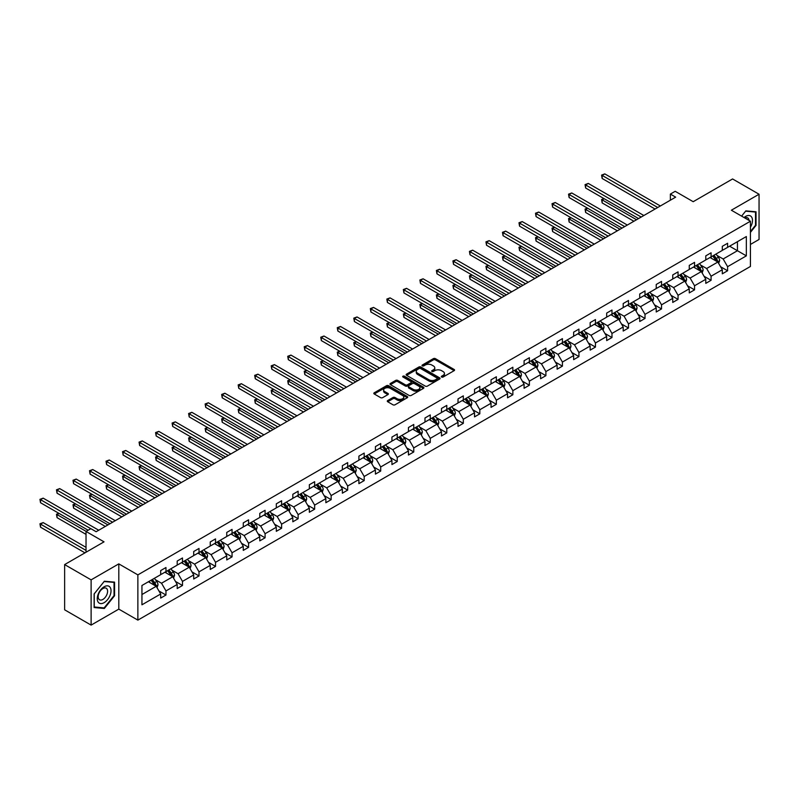 <?xml version="1.0" encoding="UTF-8"?>
<svg xmlns="http://www.w3.org/2000/svg" width="799" height="799" viewBox="0 0 799 799"><rect width="100%" height="100%" fill="white"/><g stroke="black" fill="none" stroke-linecap="round" stroke-linejoin="round"><path stroke-width="1.2" d="M441.627 377.038A1.029 0.589 0 0 0 443.085 377.038L454.132 370.666A1.468 0.849 0 0 0 454.561 370.067A1.468 0.849 0 0 0 454.132 369.468L435.425 358.661A1.468 0.849 0 0 0 433.338 358.661L422.301 365.043A1.029 0.589 0 0 0 423.75 365.882L425.178 365.053A4.704 2.717 0 0 1 431.84 365.053L433.398 365.952A4.704 2.717 0 0 1 434.776 367.88A4.704 2.717 0 0 1 433.398 369.797L431.969 370.616A1.029 0.589 0 0 0 433.418 371.465L434.846 370.636A4.704 2.717 0 0 1 441.497 370.636L443.055 371.535A4.704 2.717 0 0 1 444.434 373.453A4.704 2.717 0 0 1 443.055 375.38L441.627 376.199A1.029 0.589 0 0 0 441.627 377.038L441.627 376.199M750.421 244.454L759.05 239.47L759.05 194.237L732.583 178.956L693.192 201.698L675.185 191.301L670.371 194.087L670.371 200.199M91.116 625.108L118.801 609.118L118.801 563.874L91.116 579.864L91.116 625.108L64.639 609.817L64.639 564.583L104.03 541.842L86.032 531.445L86.032 552.229M91.116 579.864L64.639 564.583M387.715 400.549A1.468 0.849 0 0 0 387.285 401.148A1.468 0.849 0 0 0 387.715 401.747L392.958 404.783A1.468 0.849 0 0 0 395.046 404.783L407.31 397.702A1.468 0.849 0 0 0 407.74 397.103A1.468 0.849 0 0 0 407.31 396.504L388.594 385.697A1.468 0.849 0 0 0 386.516 385.697L374.252 392.778A1.468 0.849 0 0 0 373.822 393.378A1.468 0.849 0 0 0 374.252 393.977L380.594 397.642A1.468 0.849 0 0 0 382.671 397.642L387.924 394.606A1.468 0.849 0 0 0 388.354 394.007A1.468 0.849 0 0 0 387.924 393.408L384.778 391.59A3.935 2.267 0 0 1 383.63 389.992A3.935 2.267 0 0 1 386.057 387.895A3.935 2.267 0 0 1 390.341 388.384L402.656 395.495A3.935 2.267 0 0 1 403.805 397.103A3.935 2.267 0 0 1 401.378 399.2A3.935 2.267 0 0 1 397.093 398.701L395.046 397.522A1.468 0.849 0 0 0 392.958 397.522L387.715 400.549L387.715 401.747L392.958 398.741L392.958 397.522M86.032 531.445L90.846 528.668L96.14 531.725L675.664 197.143L670.371 194.087M118.801 563.874L137.867 574.88L750.421 221.223L750.421 266.466L137.867 620.124L137.867 574.88M759.05 194.237L731.365 210.217L750.421 221.223M425.288 386.117A1.468 0.849 0 0 0 427.365 386.117L439.63 379.036A1.468 0.849 0 0 0 440.059 378.436A1.468 0.849 0 0 0 439.63 377.837L420.923 367.031A1.468 0.849 0 0 0 418.846 367.031L406.581 374.112A1.468 0.849 0 0 0 406.152 374.721A1.468 0.849 0 0 0 406.581 375.32L425.288 386.117M403.405 377.268A1.029 0.589 0 0 1 404.444 377.408L423.45 388.384L411.205 395.445A1.468 0.849 0 0 1 409.128 395.445L390.421 384.649L395.665 381.642L395.665 380.414L390.421 383.45A1.468 0.849 0 0 0 389.982 384.049A1.468 0.849 0 0 0 390.421 384.649L390.421 383.45M395.665 381.642A1.468 0.849 0 0 1 397.742 381.642L397.742 380.414A1.468 0.849 0 0 0 395.665 380.414M397.742 380.414L405.333 384.798A1.468 0.849 0 0 0 407.41 384.798L410.896 382.791A1.468 0.849 0 0 0 411.325 382.192A1.468 0.849 0 0 0 410.896 381.582L402.996 377.028A1.029 0.589 0 0 1 404.444 376.189L423.47 387.165A1.468 0.849 0 0 1 423.899 387.765A1.468 0.849 0 0 1 423.47 388.364L423.47 387.165M141.942 585.487L160.679 574.671L160.679 570.576L165.972 567.52L165.972 571.615L177.198 565.133L177.198 561.038L182.492 557.982L182.492 562.077L193.718 555.595L193.718 551.5L199.011 548.444L199.011 552.538L210.237 546.057L210.237 541.962L215.53 538.906L215.53 543L226.756 536.519L226.756 532.424L232.05 529.367L232.05 533.462L243.276 526.98L243.276 522.886L248.569 519.829L248.569 523.924L259.795 517.442L259.795 513.348L265.088 510.291L265.088 514.386L276.314 507.914L276.314 503.819L281.608 500.753L281.608 504.858L292.834 498.376L292.834 494.281L298.127 491.225L298.127 495.32L309.343 488.838L309.343 484.743L314.646 481.687L314.646 485.782L325.862 479.3L325.862 475.205L331.156 472.149L331.156 476.244L342.381 469.762L342.381 465.667L347.675 462.611L347.675 466.706L358.901 460.224L358.901 456.129L364.194 453.073L364.194 457.168L375.42 450.686L375.42 446.591L380.714 443.535L380.714 447.63L391.939 441.158L391.939 437.053L397.233 433.997L397.233 438.092L408.459 431.62L408.459 427.525L413.752 424.459L413.752 428.564L424.978 422.082L424.978 417.987L430.271 414.931L430.271 419.026L441.497 412.544L441.497 408.449L446.791 405.393L446.791 409.488L458.017 403.006L458.017 398.911L463.31 395.855L463.31 399.949L474.536 393.468L474.536 389.373L479.829 386.317L479.829 390.411L491.045 383.929L491.045 379.835L496.349 376.778L496.349 380.873L507.565 374.391L507.565 370.297L512.858 367.24L512.858 371.335L524.084 364.863L524.084 360.758L529.377 357.702L529.377 361.797L540.603 355.325L540.603 351.23L545.897 348.164L545.897 352.269L557.123 345.787L557.123 341.692L562.416 338.636L562.416 342.731L573.642 336.249L573.642 332.154L578.935 329.098L578.935 333.193L590.161 326.711L590.161 322.616L595.455 319.56L595.455 323.655L606.681 317.173L606.681 313.078L611.974 310.022L611.974 314.117L623.2 307.635L623.2 303.54L628.493 300.484L628.493 304.579L639.719 298.097L639.719 294.002L645.013 290.946L645.013 295.041L656.239 288.569L656.239 284.464L661.532 281.408L661.532 285.503L672.748 279.031L672.748 274.936L678.051 271.88L678.051 275.975L689.267 269.493L689.267 265.398L694.561 262.342L694.561 266.437L705.787 259.955L705.787 255.86L711.08 252.804L711.08 256.898L722.306 250.417L722.306 246.322L727.599 243.266L727.599 247.36L746.346 236.544L746.346 255.86L727.599 266.676L727.599 270.771L722.306 273.827L722.306 269.732L711.08 276.214L711.08 280.309L705.787 283.365L705.787 279.27L694.561 285.752L694.561 289.847L689.267 292.903L689.267 288.809L678.051 295.29L678.051 299.385L672.748 302.441L672.748 298.347L661.532 304.828L661.532 308.923L656.239 311.98L656.239 307.885L645.013 314.367L645.013 318.461L639.719 321.518L639.719 317.423L628.493 323.895L628.493 327.999L623.2 331.056L623.2 326.961L611.974 333.433L611.974 337.528L606.681 340.594L606.681 336.489L595.455 342.971L595.455 347.066L590.161 350.122L590.161 346.027L578.935 352.509L578.935 356.604L573.642 359.66L573.642 355.565L562.416 362.047L562.416 366.142L557.123 369.198L557.123 365.103L545.897 371.585L545.897 375.68L540.603 378.736L540.603 374.641L529.377 381.123L529.377 385.218L524.084 388.274L524.084 384.179L512.858 390.661L512.858 394.756L507.565 397.812L507.565 393.717L496.349 400.189L496.349 404.294L491.045 407.35L491.045 403.255L479.829 409.727L479.829 413.822L474.536 416.888L474.536 412.783L463.31 419.265L463.31 423.36L458.017 426.416L458.017 422.321L446.791 428.803L446.791 432.898L441.497 435.954L441.497 431.859L430.271 438.341L430.271 442.436L424.978 445.492L424.978 441.398L413.752 447.879L413.752 451.974L408.459 455.031L408.459 450.936L397.233 457.418L397.233 461.512L391.939 464.569L391.939 460.474L380.714 466.956L380.714 471.05L375.42 474.107L375.42 470.012L364.194 476.484L364.194 480.589L358.901 483.645L358.901 479.55L347.675 486.022L347.675 490.117L342.381 493.183L342.381 489.078L331.156 495.56L331.156 499.655L325.862 502.711L325.862 498.616L314.646 505.098L314.646 509.193L309.343 512.249L309.343 508.154L298.127 514.636L298.127 518.731L292.834 521.787L292.834 517.692L281.608 524.174L281.608 528.269L276.314 531.325L276.314 527.23L265.088 533.712L265.088 537.807L259.795 540.863L259.795 536.768L248.569 543.25L248.569 547.345L243.276 550.401L243.276 546.306L232.05 552.778L232.05 556.883L226.756 559.939L226.756 555.844L215.53 562.316L215.53 566.411L210.237 569.467L210.237 565.372L199.011 571.854L199.011 575.949L193.718 579.005L193.718 574.91L182.492 581.392L182.492 585.487L177.198 588.543L177.198 584.449L165.972 590.93L165.972 595.025L160.679 598.081L160.679 593.987L141.942 604.803L141.942 585.487M164.914 572.224L172.754 576.748L161.528 583.23L155.405 579.684M161.528 583.23L165.972 590.93M172.754 576.748L177.198 584.449M160.679 573.692L161.528 574.181L165.972 571.615M181.433 562.686L189.273 567.21L178.047 573.692L171.915 570.156M178.047 573.692L182.492 581.392M189.273 567.21L193.718 574.91M177.198 564.154L178.047 564.643L182.492 562.077M197.952 553.148L205.792 557.672L194.566 564.154L188.434 560.618M194.566 564.154L199.011 571.854M205.792 557.672L210.237 565.372M193.718 554.616L194.566 555.105L199.011 552.538M214.472 543.61L222.312 548.134L211.086 554.616L204.953 551.08M211.086 554.616L215.53 562.316M222.312 548.134L226.756 555.844M210.237 545.078L211.086 545.567L215.53 543M230.991 534.072L238.831 538.596L227.605 545.078L221.473 541.542M227.605 545.078L232.05 552.778M238.831 538.596L243.276 546.306M226.756 535.54L227.605 536.029L232.05 533.462M247.51 524.544L255.34 529.068L244.124 535.54L237.992 532.004M244.124 535.54L248.569 543.25M255.34 529.068L259.795 536.768M243.276 526.002L244.124 526.491L248.569 523.924M264.03 515.005L271.86 519.53L260.644 526.002L254.511 522.466M260.644 526.002L265.088 533.712M271.86 519.53L276.314 527.23M259.795 516.474L260.644 516.963L265.088 514.386M280.549 505.467L288.379 509.992L277.163 516.474L271.031 512.928M277.163 516.474L281.608 524.174M288.379 509.992L292.834 517.692M276.314 506.936L277.163 507.425L281.608 504.858M297.068 495.929L304.898 500.454L293.672 506.936L287.55 503.39M293.672 506.936L298.127 514.636M304.898 500.454L309.343 508.154M292.834 497.397L293.672 497.887L298.127 495.32M313.588 486.391L321.418 490.916L310.192 497.397L304.069 493.862M310.192 497.397L314.646 505.098M321.418 490.916L325.862 498.616M309.343 487.859L310.192 488.349L314.646 485.782M330.097 476.853L337.937 481.378L326.711 487.859L320.589 484.324M326.711 487.859L331.156 495.56M337.937 481.378L342.381 489.078M325.862 478.321L326.711 478.811L331.156 476.244M346.616 467.315L354.456 471.839L343.23 478.321L337.098 474.786M343.23 478.321L347.675 486.022M354.456 471.839L358.901 479.55M342.381 468.783L343.23 469.273L347.675 466.706M363.136 457.777L370.976 462.301L359.75 468.783L353.617 465.248M359.75 468.783L364.194 476.484M370.976 462.301L375.42 470.012M358.901 459.245L359.75 459.735L364.194 457.168M379.655 448.249L387.495 452.773L376.269 459.245L370.137 455.71M376.269 459.245L380.714 466.956M387.495 452.773L391.939 460.474M375.42 449.707L376.269 450.197L380.714 447.63M396.174 438.711L404.014 443.235L392.788 449.707L386.656 446.172M392.788 449.707L397.233 457.418M404.014 443.235L408.459 450.936M391.939 440.179L392.788 440.668L397.233 438.092M412.693 429.173L420.534 433.697L409.308 440.179L403.175 436.634M409.308 440.179L413.752 447.879M420.534 433.697L424.978 441.398M408.459 430.641L409.308 431.13L413.752 428.564M429.213 419.635L437.043 424.159L425.827 430.641L419.695 427.095M425.827 430.641L430.271 438.341M437.043 424.159L441.497 431.859M424.978 421.103L425.827 421.592L430.271 419.026M445.732 410.097L453.562 414.621L442.346 421.103L436.214 417.567M442.346 421.103L446.791 428.803M453.562 414.621L458.017 422.321M441.497 411.565L442.346 412.054L446.791 409.488M462.251 400.559L470.082 405.083L458.856 411.565L452.733 408.029M458.856 411.565L463.31 419.265M470.082 405.083L474.536 412.783M458.017 402.027L458.856 402.516L463.31 399.949M478.771 391.021L486.601 395.545L475.375 402.027L469.253 398.491M475.375 402.027L479.829 409.727M486.601 395.545L491.045 403.255M474.536 392.489L475.375 392.978L479.829 390.411M495.29 381.483L503.12 386.007L491.894 392.489L485.772 388.953M491.894 392.489L496.349 400.189M503.12 386.007L507.565 393.717M491.045 382.951L491.894 383.44L496.349 380.873M511.799 371.954L519.64 376.479L508.414 382.951L502.291 379.415M508.414 382.951L512.858 390.661M519.64 376.479L524.084 384.179M507.565 373.413L508.414 373.902L512.858 371.335M528.319 362.416L536.159 366.941L524.933 373.413L518.801 369.877M524.933 373.413L529.377 381.123M536.159 366.941L540.603 374.641M524.084 363.885L524.933 364.374L529.377 361.797M544.838 352.878L552.678 357.403L541.452 363.885L535.32 360.339M541.452 363.885L545.897 371.585M552.678 357.403L557.123 365.103M540.603 354.347L541.452 354.836L545.897 352.269M561.357 343.34L569.198 347.865L557.972 354.347L551.839 350.801M557.972 354.347L562.416 362.047M569.198 347.865L573.642 355.565M557.123 344.808L557.972 345.298L562.416 342.731M577.877 333.802L585.717 338.327L574.491 344.808L568.359 341.273M574.491 344.808L578.935 352.509M585.717 338.327L590.161 346.027M573.642 335.27L574.491 335.76L578.935 333.193M594.396 324.264L602.236 328.788L591.01 335.27L584.878 331.735M591.01 335.27L595.455 342.971M602.236 328.788L606.681 336.489M590.161 325.732L591.01 326.222L595.455 323.655M610.915 314.726L618.746 319.25L607.53 325.732L601.397 322.197M607.53 325.732L611.974 333.433M618.746 319.25L623.2 326.961M606.681 316.194L607.53 316.684L611.974 314.117M627.435 305.188L635.265 309.712L624.049 316.194L617.917 312.659M624.049 316.194L628.493 323.895M635.265 309.712L639.719 317.423M623.2 306.656L624.049 307.146L628.493 304.579M643.954 295.66L651.784 300.184L640.558 306.656L634.436 303.121M640.558 306.656L645.013 314.367M651.784 300.184L656.239 307.885M639.719 297.118L640.558 297.608L645.013 295.041M660.473 286.122L668.304 290.646L657.078 297.118L650.955 293.583M657.078 297.118L661.532 304.828M668.304 290.646L672.748 298.347M656.239 287.59L657.078 288.079L661.532 285.503M676.983 276.584L684.823 281.108L673.597 287.59L667.475 284.044M673.597 287.59L678.051 295.29M684.823 281.108L689.267 288.809M672.748 278.052L673.597 278.541L678.051 275.975M693.502 267.046L701.342 271.57L690.116 278.052L683.984 274.506M690.116 278.052L694.561 285.752M701.342 271.57L705.787 279.27M689.267 268.514L690.116 269.003L694.561 266.437M710.021 257.508L717.862 262.032L706.636 268.514L700.503 264.978M706.636 268.514L711.08 276.214M717.862 262.032L722.306 269.732M705.787 258.976L706.636 259.465L711.08 256.898M729.617 246.202L737.447 250.726L723.155 258.976L717.023 255.44M723.155 258.976L727.599 266.676M746.346 255.86L737.447 250.726L737.447 241.678L746.346 236.544M118.801 609.118L137.867 620.124M722.306 249.438L723.155 249.927L727.599 247.36M141.942 594.536L156.234 586.286L148.404 581.762M156.234 586.286L160.679 593.987M720.558 266.706L727.599 270.771M704.039 276.244L711.08 280.309M687.52 285.782L694.561 289.847M671 295.32L678.051 299.385M654.491 304.858L661.532 308.923M637.972 314.397L645.013 318.461M621.452 323.935L628.493 327.999M604.933 333.463L611.974 337.528M588.414 343.001L595.455 347.066M571.894 352.539L578.935 356.604M555.375 362.077L562.416 366.142M538.856 371.615L545.897 375.68M522.336 381.153L529.377 385.218M505.817 390.691L512.858 394.756M489.308 400.229L496.349 404.294M472.788 409.757L479.829 413.822M456.269 419.295L463.31 423.36M439.75 428.833L446.791 432.898M423.23 438.371L430.271 442.436M406.711 447.909L413.752 451.974M390.192 457.447L397.233 461.512M373.672 466.986L380.714 471.05M357.153 476.524L364.194 480.589M340.634 486.052L347.675 490.117M324.114 495.59L331.156 499.655M307.605 505.128L314.646 509.193M291.086 514.666L298.127 518.731M274.566 524.204L281.608 528.269M258.047 533.742L265.088 537.807M241.528 543.28L248.569 547.345M225.008 552.818L232.05 556.883M208.489 562.346L215.53 566.411M191.97 571.884L199.011 575.949M175.45 581.422L182.492 585.487M158.931 590.96L165.972 595.025M750.421 232.389L756.034 225.408L756.034 211.785L745.817 210.876L741.592 216.13M114.567 595.754L114.567 582.131L104.349 581.223L94.132 593.927L94.132 607.55L104.349 608.468L114.567 595.754L114.037 595.445M442.037 377.188L443.055 376.599A4.704 2.717 0 0 0 444.434 374.681L444.434 373.453M434.776 367.88L434.776 369.098A4.704 2.717 0 0 1 433.398 371.016L432.379 371.605M454.132 369.468L454.132 370.666L435.425 359.89A1.468 0.849 0 0 0 433.338 359.89L422.711 366.022M439.61 379.046L420.923 368.259A1.468 0.849 0 0 0 418.846 368.259L406.601 375.33L406.581 374.112M437.033 378.856A1.029 0.589 0 0 0 437.033 378.017L420.614 368.539A1.029 0.589 0 0 0 419.155 368.539L417.647 369.408A4.704 2.717 0 0 0 416.269 371.325A4.704 2.717 0 0 0 417.647 373.243L428.873 379.725A4.704 2.717 0 0 0 435.525 379.725L437.033 378.856L437.033 380.084A1.029 0.589 0 0 0 437.333 379.655L437.333 378.436M416.269 371.325L416.269 372.554A4.704 2.717 0 0 0 417.647 374.471L417.647 373.243M437.033 380.084L435.525 380.953A4.704 2.717 0 0 1 428.873 380.953L417.647 374.471M397.742 381.642L405.333 386.017A1.468 0.849 0 0 0 407.41 386.017L410.896 384.009A1.468 0.849 0 0 0 411.325 383.41L411.325 382.192M413.203 389.343A3.935 2.267 0 0 0 417.487 389.832A3.935 2.267 0 0 0 419.914 387.735A3.935 2.267 0 0 0 418.766 386.137L414.421 383.63A1.468 0.849 0 0 0 412.344 383.63L408.868 385.637A1.468 0.849 0 0 0 408.439 386.237A1.468 0.849 0 0 0 408.868 386.836L413.203 389.343L413.203 390.561A3.935 2.267 0 0 0 417.487 391.061A3.935 2.267 0 0 0 419.914 388.963L419.914 387.735M408.439 386.237L408.439 387.465A1.468 0.849 0 0 0 408.868 388.064L408.868 386.836M413.203 390.561L408.868 388.064M403.805 397.103L403.805 398.321A3.935 2.267 0 0 1 401.378 400.419A3.935 2.267 0 0 1 397.093 399.929L395.046 398.741A1.468 0.849 0 0 0 392.958 398.741M383.63 389.992L383.63 391.21A3.935 2.267 0 0 0 384.778 392.818L384.778 391.59M387.924 393.408L387.924 394.606L384.778 392.818M407.31 396.504L407.31 397.702L388.594 386.916A1.468 0.849 0 0 0 386.516 386.916L374.272 393.987M755.504 225.108L756.034 225.408M103.271 607.839L104.349 608.468M718.661 263.43L719.639 260.614A3.965 2.287 -120 0 0 718.371 257.238L715.994 254.062M711.729 258.496L710.701 257.118M604.174 198.721L602.156 199.88L602.156 202.936L633.887 221.253M717.272 261.692L717.492 260.784A3.965 2.287 -120 0 0 716.363 258.397L713.986 255.221M712.988 255.8L715.604 259.285A2.017 1.169 60 0 1 715.974 259.905L717.492 260.784M712.708 255.96L715.085 259.126A3.965 2.287 60 0 1 716.074 261.003M602.156 202.936L601.577 199.54L636.533 219.725M601.577 199.54L603.934 198.581M657.717 207.5L602.156 175.42L604.803 173.892L660.364 205.972M655.07 209.028L602.156 178.477L602.156 175.42L601.577 175.091L604.803 173.892M602.156 178.477L601.577 175.091M702.151 272.958L703.12 270.152A3.965 2.287 -120 0 0 701.852 266.776L699.475 263.6M695.21 268.035L694.181 266.656M587.655 208.249L585.637 209.418L585.637 212.474L617.377 230.791M700.753 271.231L700.983 270.322A3.965 2.287 -120 0 0 699.844 267.935L697.467 264.759M696.468 265.338L699.085 268.824A2.017 1.169 60 0 1 699.455 269.443L700.983 270.322M696.199 265.498L698.576 268.664A3.965 2.287 60 0 1 699.564 270.541M585.637 212.474L585.058 209.078L620.024 229.263M585.058 209.078L587.415 208.12M685.632 282.496L686.601 279.69A3.965 2.287 -120 0 0 685.332 276.304L682.955 273.138M678.691 277.573L677.662 276.194M571.135 217.787L569.118 218.956L569.118 222.012L600.858 240.329M684.234 280.769L684.463 279.86A3.965 2.287 -120 0 0 683.325 277.473L680.948 274.297M679.949 274.866L682.566 278.362A2.017 1.169 60 0 1 682.935 278.981L684.463 279.86M679.679 275.026L682.056 278.202A3.965 2.287 60 0 1 683.045 280.079M569.118 222.012L568.538 218.616L603.505 238.801M568.538 218.616L570.895 217.658M641.197 217.038L585.637 184.959L588.284 183.43L643.844 215.51M638.551 218.566L585.637 188.015L585.637 184.959L585.058 184.629L588.284 183.43M585.637 188.015L585.058 184.629M624.678 226.576L569.118 194.497L571.764 192.968L627.325 225.048M622.031 228.105L569.118 197.553L569.118 194.497L568.538 194.167L571.764 192.968M569.118 197.553L568.538 194.167M750.421 227.266A9.738 5.623 120 0 0 751.559 224.909A9.738 5.623 120 0 0 751.13 216.449A9.738 5.623 120 0 0 744.039 217.538M749.043 220.424A6.662 3.845 120 0 0 747.684 217.877A6.662 3.845 120 0 0 744.798 217.977M741.612 216.139L745.607 211.176L755.504 212.055L755.504 225.258L750.421 231.58M754.845 211.675L755.504 212.055M110.102 595.255A9.738 5.623 120 0 0 107.575 585.847A9.738 5.623 120 0 0 98.177 594.186A9.738 5.623 120 0 0 100.694 603.585A9.738 5.623 120 0 0 110.102 595.255M106.966 594.356A6.662 3.845 120 0 0 106.217 588.224A6.662 3.845 120 0 0 98.806 593.627A6.662 3.845 120 0 0 99.555 599.769A6.662 3.845 120 0 0 106.966 594.356M94.242 607.04L94.242 593.837L104.14 581.522L114.037 582.401L114.037 595.605L104.14 607.919L94.132 606.97M113.378 582.022L114.037 582.401M669.113 292.034L670.081 289.228A3.965 2.287 -120 0 0 668.813 285.842L666.436 282.676M662.171 287.101L661.143 285.732M554.616 227.325L552.598 228.484L552.598 231.55L584.339 249.867M667.714 290.307L667.944 289.398A3.965 2.287 -120 0 0 666.805 287.011L664.428 283.835M663.43 284.404L666.046 287.9A2.017 1.169 60 0 1 666.416 288.519L667.944 289.398M663.16 284.564L665.537 287.74A3.965 2.287 60 0 1 666.526 289.618M552.598 231.55L552.019 228.154L586.985 248.339M552.019 228.154L554.386 227.196M608.159 236.114L552.598 204.035L555.245 202.507L610.806 234.586M605.512 237.643L552.598 207.091L552.598 204.035L552.019 203.695L555.245 202.507M552.598 207.091L552.019 203.695M652.593 301.573L653.562 298.766A3.965 2.287 -120 0 0 652.294 295.38L649.917 292.204M645.662 296.639L644.623 295.26M538.097 236.864L536.079 238.022L536.079 241.078L567.819 259.405M651.205 299.845L651.425 298.926A3.965 2.287 -120 0 0 650.286 296.539L647.909 293.373M646.91 293.942L649.527 297.438A2.017 1.169 60 0 1 649.897 298.047L651.425 298.926M646.641 294.102L649.018 297.278A3.965 2.287 60 0 1 650.006 299.156M536.079 241.078L535.5 237.693L570.466 257.877M535.5 237.693L537.867 236.734M591.64 245.653L536.079 213.573L538.736 212.045L594.286 244.124M588.993 247.181L536.079 216.629L536.079 213.573L535.5 213.233L538.736 212.045M536.079 216.629L535.5 213.233M636.074 311.111L637.043 308.294A3.965 2.287 -120 0 0 635.784 304.918L633.407 301.742M629.143 306.177L628.104 304.799M521.577 246.402L519.57 247.56L519.57 250.616L551.3 268.943M634.686 309.383L634.905 308.464A3.965 2.287 -120 0 0 633.767 306.077L631.39 302.911M630.401 303.48L633.018 306.976A2.017 1.169 60 0 1 633.377 307.585L634.905 308.464M630.121 303.64L632.498 306.816A3.965 2.287 60 0 1 633.487 308.684M519.57 250.616L518.98 247.231L553.947 267.415M518.98 247.231L521.347 246.262M575.12 255.181L519.57 223.111L522.216 221.583L577.767 253.653M572.474 256.709L519.57 226.167L519.57 223.111L518.98 222.771L522.216 221.583M519.57 226.167L518.98 222.771M619.555 320.649L620.523 317.832A3.965 2.287 -120 0 0 619.265 314.456L616.888 311.28M612.623 315.715L611.595 314.337M505.058 255.94L503.05 257.098L503.05 260.154L534.781 278.481M618.166 318.911L618.386 318.002A3.965 2.287 -120 0 0 617.247 315.615L614.87 312.439M613.882 313.018L616.498 316.514A2.017 1.169 60 0 1 616.858 317.123L618.386 318.002M613.602 313.178L615.979 316.354A3.965 2.287 60 0 1 616.968 318.222M503.05 260.154L502.461 256.759L537.427 276.953M502.461 256.759L504.828 255.8M558.601 264.719L503.05 232.649L505.697 231.121L561.258 263.191M555.954 266.247L503.05 235.705L503.05 232.649L502.461 232.309L505.697 231.121M503.05 235.705L502.461 232.309M603.035 330.187L604.014 327.37A3.965 2.287 -120 0 0 602.746 323.994L600.369 320.818M596.104 325.253L595.075 323.875M488.539 265.478L486.531 266.636L486.531 269.692L518.261 288.01M601.647 328.449L601.867 327.54A3.965 2.287 -120 0 0 600.728 325.153L598.351 321.977M597.362 322.556L599.979 326.052A2.017 1.169 60 0 1 600.349 326.661L601.867 327.54M597.083 322.716L599.46 325.892A3.965 2.287 60 0 1 600.449 327.76M486.531 269.692L485.942 266.297L520.908 286.481M485.942 266.297L488.309 265.338M542.092 274.257L486.531 242.187L489.178 240.659L544.738 272.729M539.445 275.785L486.531 245.243L486.531 242.187L485.942 241.847L489.178 240.659M486.531 245.243L485.942 241.847M586.516 339.725L587.495 336.908A3.965 2.287 -120 0 0 586.226 333.533L583.849 330.357M579.585 334.791L578.556 333.413M472.019 275.016L470.012 276.174L470.012 279.231L501.742 297.548M585.128 337.987L585.347 337.078A3.965 2.287 -120 0 0 584.209 334.691L581.832 331.515M580.843 332.094L583.46 335.58A2.017 1.169 60 0 1 583.829 336.199L585.347 337.078M580.563 332.254L582.94 335.42A3.965 2.287 60 0 1 583.929 337.298M470.012 279.231L469.432 275.835L504.389 296.02M469.432 275.835L471.79 274.876M525.572 283.795L470.012 251.715L472.658 250.187L528.219 282.267M522.926 285.323L470.012 254.771L470.012 251.715L469.432 251.385L472.658 250.187M470.012 254.771L469.432 251.385M569.997 349.253L570.975 346.446A3.965 2.287 -120 0 0 569.707 343.071L567.33 339.895M563.065 344.329L562.037 342.951M455.5 284.544L453.492 285.712L453.492 288.769L485.223 307.086M568.608 347.525L568.828 346.616A3.965 2.287 -120 0 0 567.699 344.229L565.322 341.053M564.324 341.632L566.94 345.118A2.017 1.169 60 0 1 567.31 345.737L568.828 346.616M564.044 341.792L566.421 344.958A3.965 2.287 60 0 1 567.41 346.836M453.492 288.769L452.913 285.373L487.869 305.558M452.913 285.373L455.27 284.414M509.053 293.333L453.492 261.253L456.139 259.725L511.7 291.805M506.406 294.861L453.492 264.309L453.492 261.253L452.913 260.923L456.139 259.725M453.492 264.309L452.913 260.923M553.477 358.791L554.456 355.984A3.965 2.287 -120 0 0 553.188 352.599L550.811 349.433M546.546 353.867L545.517 352.489M438.981 294.082L436.973 295.25L436.973 298.307L468.703 316.624M552.089 357.063L552.309 356.154A3.965 2.287 -120 0 0 551.18 353.767L548.803 350.591M547.804 351.161L550.421 354.656A2.017 1.169 60 0 1 550.791 355.275L552.309 356.154M547.525 351.32L549.902 354.496A3.965 2.287 60 0 1 550.891 356.374M436.973 298.307L436.394 294.911L471.35 315.096M436.394 294.911L438.751 293.952M492.534 302.871L436.973 270.791L439.62 269.263L495.18 301.343M489.887 304.399L436.973 273.847L436.973 270.791L436.394 270.452L439.62 269.263M436.973 273.847L436.394 270.452M536.958 368.329L537.937 365.523A3.965 2.287 -120 0 0 536.668 362.137L534.291 358.971M530.027 363.395L528.998 362.027M422.471 303.62L420.454 304.779L420.454 307.845L452.184 326.162M535.57 366.601L535.789 365.692A3.965 2.287 -120 0 0 534.661 363.305L532.284 360.129M531.285 360.699L533.902 364.194A2.017 1.169 60 0 1 534.271 364.803L535.789 365.692M531.005 360.858L533.382 364.034A3.965 2.287 60 0 1 534.381 365.912M420.454 307.845L419.875 304.449L454.841 324.634M419.875 304.449L422.232 303.49M476.014 312.409L420.454 280.329L423.1 278.801L478.661 310.881M473.368 313.937L420.454 283.385L420.454 280.329L419.875 279.99L423.1 278.801M420.454 283.385L419.875 279.99M520.449 377.867L521.417 375.061A3.965 2.287 -120 0 0 520.149 371.675L517.772 368.499M513.507 372.933L512.479 371.555M405.952 313.158L403.934 314.317L403.934 317.373L435.675 335.7M519.05 376.139L519.28 375.22A3.965 2.287 -120 0 0 518.142 372.833L515.764 369.667M514.766 370.237L517.382 373.732A2.017 1.169 60 0 1 517.752 374.341L519.28 375.22M514.496 370.396L516.873 373.572A3.965 2.287 60 0 1 517.862 375.45M403.934 317.373L403.355 313.987L438.321 334.172M403.355 313.987L405.712 313.028M459.495 321.947L403.934 289.867L406.581 288.339L462.142 320.419M456.848 323.475L403.934 292.923L403.934 289.867L403.355 289.528L406.581 288.339M403.934 292.923L403.355 289.528M503.929 387.405L504.898 384.589A3.965 2.287 -120 0 0 503.63 381.213L501.253 378.037M496.988 382.471L495.959 381.093M389.433 322.696L387.415 323.855L387.415 326.911L419.155 345.238M502.531 385.677L502.761 384.758A3.965 2.287 -120 0 0 501.622 382.371L499.245 379.205M498.246 379.775L500.863 383.27A2.017 1.169 60 0 1 501.233 383.88L502.761 384.758M497.977 379.934L500.354 383.111A3.965 2.287 60 0 1 501.343 384.978M387.415 326.911L386.836 323.525L421.802 343.71M386.836 323.525L389.193 322.556M442.976 331.475L387.415 299.405L390.062 297.877L445.622 329.947M440.329 333.003L387.415 302.461L387.415 299.405L386.836 299.066L390.062 297.877M387.415 302.461L386.836 299.066M487.41 396.943L488.379 394.127A3.965 2.287 -120 0 0 487.11 390.751L484.733 387.575M480.479 392.009L479.44 390.631M372.913 332.234L370.896 333.393L370.896 336.449L402.636 354.776M486.022 395.205L486.241 394.297A3.965 2.287 -120 0 0 485.103 391.909L482.726 388.733M481.727 389.313L484.344 392.808A2.017 1.169 60 0 1 484.713 393.418L486.241 394.297M481.457 389.473L483.834 392.649A3.965 2.287 60 0 1 484.823 394.516M370.896 336.449L370.317 333.053L405.283 353.248M370.317 333.053L372.684 332.094M426.456 341.013L370.896 308.943L373.542 307.415L429.103 339.485M423.81 342.541L370.896 312L370.896 308.943L370.317 308.604L373.542 307.415M370.896 312L370.317 308.604M470.891 406.481L471.859 403.665A3.965 2.287 -120 0 0 470.601 400.289L468.224 397.113M463.959 401.547L462.921 400.169M356.394 341.772L354.386 342.931L354.386 345.987L386.117 364.304M469.502 404.743L469.722 403.835A3.965 2.287 -120 0 0 468.584 401.448L466.207 398.272M465.218 398.851L467.824 402.346A2.017 1.169 60 0 1 468.194 402.956L469.722 403.835M464.938 399.011L467.315 402.187A3.965 2.287 60 0 1 468.304 404.054M354.386 345.987L353.797 342.591L388.763 362.776M353.797 342.591L356.164 341.632M409.937 350.551L354.386 318.481L357.033 316.953L412.584 349.023M407.29 352.079L354.386 321.538L354.386 318.481L353.797 318.142L357.033 316.953M354.386 321.538L353.797 318.142M454.371 416.019L455.34 413.203A3.965 2.287 -120 0 0 454.082 409.827L451.705 406.651M447.44 411.086L446.411 409.707M339.875 351.31L337.867 352.469L337.867 355.525L369.597 373.842M452.983 414.281L453.203 413.373A3.965 2.287 -120 0 0 452.064 410.986L449.687 407.81M448.698 408.389L451.315 411.875A2.017 1.169 60 0 1 451.675 412.494L453.203 413.373M448.419 408.549L450.796 411.715A3.965 2.287 60 0 1 451.785 413.592M337.867 355.525L337.278 352.129L372.244 372.314M337.278 352.129L339.645 351.17M393.418 360.089L337.867 328.009L340.514 326.481L396.064 358.561M390.771 361.617L337.867 331.066L337.867 328.009L337.278 327.68L340.514 326.481M337.867 331.066L337.278 327.68M437.852 425.547L438.831 422.741A3.965 2.287 -120 0 0 437.562 419.365L435.185 416.189M430.921 420.624L429.892 419.245M323.355 360.838L321.348 362.007L321.348 365.063L353.078 383.38M436.464 423.82L436.683 422.911A3.965 2.287 -120 0 0 435.545 420.524L433.168 417.348M432.179 417.927L434.796 421.413A2.017 1.169 60 0 1 435.155 422.032L436.683 422.911M431.899 418.087L434.276 421.253A3.965 2.287 60 0 1 435.265 423.13M321.348 365.063L320.759 361.667L355.725 381.852M320.759 361.667L323.126 360.709M376.908 369.627L321.348 337.548L323.994 336.019L379.555 368.099M374.252 371.155L321.348 340.604L321.348 337.548L320.759 337.218L323.994 336.019M321.348 340.604L320.759 337.218M421.333 435.085L422.311 432.279A3.965 2.287 -120 0 0 421.043 428.893L418.666 425.727M414.401 430.152L413.373 428.783M306.836 370.376L304.828 371.545L304.828 374.601L336.559 392.918M419.944 433.358L420.164 432.449A3.965 2.287 -120 0 0 419.026 430.062L416.649 426.886M415.66 427.455L418.276 430.951A2.017 1.169 60 0 1 418.646 431.57L420.164 432.449M415.38 427.615L417.757 430.791A3.965 2.287 60 0 1 418.746 432.668M304.828 374.601L304.239 371.205L339.205 391.39M304.239 371.205L306.606 370.247M360.389 379.165L304.828 347.086L307.475 345.558L363.036 377.637M357.742 380.694L304.828 350.142L304.828 347.086L304.239 346.746L307.475 345.558M304.828 350.142L304.239 346.746M404.813 444.624L405.792 441.817A3.965 2.287 -120 0 0 404.524 438.431L402.147 435.265M397.882 439.69L396.853 438.321M290.317 379.915L288.309 381.073L288.309 384.139L320.039 402.456M403.425 442.896L403.645 441.987A3.965 2.287 -120 0 0 402.506 439.6L400.129 436.424M399.14 436.993L401.757 440.489A2.017 1.169 60 0 1 402.127 441.098L403.645 441.987M398.861 437.153L401.238 440.329A3.965 2.287 60 0 1 402.227 442.207M288.309 384.139L287.73 380.743L322.686 400.928M287.73 380.743L290.087 379.785M343.87 388.704L288.309 356.624L290.956 355.096L346.516 387.175M341.223 390.232L288.309 359.68L288.309 356.624L287.73 356.284L290.956 355.096M288.309 359.68L287.73 356.284M388.294 454.162L389.273 451.345A3.965 2.287 -120 0 0 388.004 447.969L385.627 444.793M381.363 449.228L380.334 447.849M273.797 389.453L271.79 390.611L271.79 393.667L303.52 411.994M386.906 452.434L387.125 451.515A3.965 2.287 -120 0 0 385.997 449.128L383.62 445.962M382.621 446.531L385.238 450.027A2.017 1.169 60 0 1 385.607 450.636L387.125 451.515M382.341 446.691L384.719 449.867A3.965 2.287 60 0 1 385.707 451.745M271.79 393.667L271.211 390.282L306.167 410.466M271.211 390.282L273.568 389.323M327.35 398.242L271.79 366.162L274.437 364.634L329.997 396.713M324.704 399.77L271.79 369.218L271.79 366.162L271.211 365.822L274.437 364.634M271.79 369.218L271.211 365.822M371.775 463.7L372.753 460.883A3.965 2.287 -120 0 0 371.485 457.507L369.108 454.331M364.843 458.766L363.815 457.388M257.288 398.991L255.271 400.149L255.271 403.205L287.001 421.532M370.386 461.972L370.606 461.053A3.965 2.287 -120 0 0 369.478 458.666L367.101 455.5M366.102 456.069L368.719 459.565A2.017 1.169 60 0 1 369.088 460.174L370.606 461.053M365.822 456.229L368.199 459.405A3.965 2.287 60 0 1 369.188 461.273M255.271 403.205L254.691 399.82L289.647 420.004M254.691 399.82L257.048 398.851M310.831 407.77L255.271 375.7L257.917 374.172L313.478 406.242M308.184 409.298L255.271 378.756L255.271 375.7L254.691 375.36L257.917 374.172M255.271 378.756L254.691 375.36M355.265 473.238L356.234 470.421A3.965 2.287 -120 0 0 354.966 467.045L352.589 463.869M348.324 468.304L347.295 466.926M240.769 408.529L238.751 409.687L238.751 412.743L270.491 431.07M353.867 471.5L354.087 470.591A3.965 2.287 -120 0 0 352.958 468.204L350.581 465.028M349.582 465.607L352.199 469.103A2.017 1.169 60 0 1 352.569 469.712L354.087 470.591M349.313 465.767L351.69 468.943A3.965 2.287 60 0 1 352.679 470.811M238.751 412.743L238.172 409.348L273.138 429.542M238.172 409.348L240.529 408.389M294.312 417.308L238.751 385.238L241.398 383.71L296.958 415.78M291.665 418.836L238.751 388.294L238.751 385.238L238.172 384.898L241.398 383.71M238.751 388.294L238.172 384.898M338.746 482.776L339.715 479.959A3.965 2.287 -120 0 0 338.446 476.584L336.069 473.408M331.805 477.842L330.776 476.464M224.249 418.067L222.232 419.225L222.232 422.281L253.972 440.599M337.348 481.038L337.577 480.129A3.965 2.287 -120 0 0 336.439 477.742L334.062 474.566M333.063 475.145L335.68 478.631A2.017 1.169 60 0 1 336.049 479.25L337.577 480.129M332.793 475.305L335.171 478.481A3.965 2.287 60 0 1 336.159 480.349M222.232 422.281L221.653 418.886L256.619 439.07M221.653 418.886L224.01 417.927M277.792 426.846L222.232 394.776L224.879 393.238L280.439 425.318M275.146 428.374L222.232 397.832L222.232 394.776L221.653 394.436L224.879 393.238M222.232 397.832L221.653 394.436M322.227 492.314L323.196 489.497A3.965 2.287 -120 0 0 321.927 486.122L319.55 482.946M315.285 487.38L314.257 486.002M207.73 427.605L205.713 428.763L205.713 431.82L237.453 450.137M320.828 490.576L321.058 489.667A3.965 2.287 -120 0 0 319.92 487.28L317.543 484.104M316.544 484.683L319.161 488.169A2.017 1.169 60 0 1 319.53 488.788L321.058 489.667M316.274 484.843L318.651 488.009A3.965 2.287 60 0 1 319.64 489.887M205.713 431.82L205.133 428.424L240.1 448.609M205.133 428.424L207.5 427.465M261.273 436.384L205.713 404.304L208.359 402.776L263.92 434.856M258.626 437.912L205.713 407.36L205.713 404.304L205.133 403.974L208.359 402.776M205.713 407.36L205.133 403.974M305.707 501.842L306.676 499.035A3.965 2.287 -120 0 0 305.408 495.66L303.031 492.484M298.776 496.918L297.737 495.54M191.211 437.133L189.193 438.301L189.193 441.358L220.933 459.675M304.319 500.114L304.539 499.205A3.965 2.287 -120 0 0 303.4 496.818L301.023 493.642M300.024 494.221L302.641 497.707A2.017 1.169 60 0 1 303.011 498.326L304.539 499.205M299.755 494.381L302.132 497.547A3.965 2.287 60 0 1 303.121 499.425M189.193 441.358L188.614 437.962L223.58 458.147M188.614 437.962L190.981 437.003M244.754 445.922L189.193 413.842L191.85 412.314L247.4 444.394M242.107 447.45L189.193 416.898L189.193 413.842L188.614 413.512L191.85 412.314M189.193 416.898L188.614 413.512M289.188 511.38L290.157 508.573A3.965 2.287 -120 0 0 288.898 505.188L286.521 502.022M282.257 506.446L281.218 505.078M174.691 446.671L172.684 447.839L172.684 450.896L204.414 469.213M287.8 509.652L288.02 508.743A3.965 2.287 -120 0 0 286.881 506.356L284.504 503.18M283.515 503.75L286.132 507.245A2.017 1.169 60 0 1 286.491 507.864L288.02 508.743M283.236 503.909L285.613 507.085A3.965 2.287 60 0 1 286.601 508.963M172.684 450.896L172.095 447.5L207.061 467.685M172.095 447.5L174.462 446.541M228.234 455.46L172.684 423.38L175.331 421.852L230.881 453.932M225.588 456.988L172.684 426.436L172.684 423.38L172.095 423.041L175.331 421.852M172.684 426.436L172.095 423.041M272.669 520.918L273.638 518.112A3.965 2.287 -120 0 0 272.379 514.726L270.002 511.56M265.737 515.984L264.709 514.616M158.172 456.209L156.165 457.368L156.165 460.424L187.895 478.751M271.28 519.19L271.5 518.281A3.965 2.287 -120 0 0 270.362 515.894L267.985 512.718M266.996 513.288L269.613 516.783A2.017 1.169 60 0 1 269.972 517.392L271.5 518.281M266.716 513.447L269.093 516.623A3.965 2.287 60 0 1 270.082 518.501M156.165 460.424L155.575 457.038L190.542 477.223M155.575 457.038L157.942 456.079M211.715 464.998L156.165 432.918L158.811 431.39L214.372 463.47M209.068 466.526L156.165 435.974L156.165 432.918L155.575 432.579L158.811 431.39M156.165 435.974L155.575 432.579M256.149 530.456L257.128 527.64A3.965 2.287 -120 0 0 255.86 524.264L253.483 521.088M249.218 525.522L248.189 524.144M141.653 465.747L139.645 466.906L139.645 469.962L171.376 488.289M254.761 528.728L254.981 527.809A3.965 2.287 -120 0 0 253.842 525.422L251.465 522.256M250.477 522.826L253.093 526.321A2.017 1.169 60 0 1 253.463 526.931L254.981 527.809M250.197 522.985L252.574 526.161A3.965 2.287 60 0 1 253.563 528.039M139.645 469.962L139.056 466.576L174.022 486.761M139.056 466.576L141.423 465.617M195.206 474.536L139.645 442.456L142.292 440.928L197.852 473.008M192.559 476.064L139.645 445.512L139.645 442.456L139.056 442.117L142.292 440.928M139.645 445.512L139.056 442.117M239.63 539.994L240.609 537.178A3.965 2.287 -120 0 0 239.34 533.802L236.963 530.626M232.699 535.06L231.67 533.682M125.133 475.285L123.126 476.444L123.126 479.5L154.856 497.827M238.242 538.266L238.462 537.347A3.965 2.287 -120 0 0 237.323 534.96L234.946 531.794M233.957 532.364L236.574 535.859A2.017 1.169 60 0 1 236.943 536.469L238.462 537.347M233.678 532.524L236.055 535.7A3.965 2.287 60 0 1 237.043 537.567M123.126 479.5L122.547 476.114L157.503 496.299M122.547 476.114L124.904 475.145M178.686 484.064L123.126 451.994L125.773 450.466L181.333 482.536M176.04 485.592L123.126 455.05L123.126 451.994L122.547 451.655L125.773 450.466M123.126 455.05L122.547 451.655M223.111 549.532L224.09 546.716A3.965 2.287 -120 0 0 222.821 543.34L220.444 540.164M216.179 544.598L215.151 543.22M108.614 484.823L106.607 485.982L106.607 489.038L138.337 507.365M221.722 547.794L221.942 546.886A3.965 2.287 -120 0 0 220.814 544.499L218.427 541.322M217.438 541.902L220.055 545.397A2.017 1.169 60 0 1 220.424 546.007L221.942 546.886M217.158 542.062L219.535 545.238A3.965 2.287 60 0 1 220.524 547.105M106.607 489.038L106.027 485.642L140.984 505.837M106.027 485.642L108.384 484.683M162.167 493.602L106.607 461.532L109.253 460.004L164.814 492.074M159.52 495.13L106.607 464.589L106.607 461.532L106.027 461.193L109.253 460.004M106.607 464.589L106.027 461.193M206.591 559.07L207.57 556.254A3.965 2.287 -120 0 0 206.302 552.878L203.925 549.702M199.66 554.136L198.631 552.758M92.095 494.361L90.087 495.52L90.087 498.576L121.818 516.893M205.203 557.332L205.423 556.424A3.965 2.287 -120 0 0 204.294 554.037L201.917 550.861M200.919 551.44L203.535 554.925A2.017 1.169 60 0 1 203.905 555.545L205.423 556.424M200.639 551.6L203.016 554.776A3.965 2.287 60 0 1 204.005 556.643M90.087 498.576L89.508 495.18L124.464 515.365M89.508 495.18L91.865 494.221M145.648 503.14L90.087 471.07L92.734 469.532L148.294 501.612M143.001 504.668L90.087 474.127L90.087 471.07L89.508 470.731L92.734 469.532M90.087 474.127L89.508 470.731M190.072 568.608L191.051 565.792A3.965 2.287 -120 0 0 189.782 562.416L187.405 559.24M183.141 563.675L182.112 562.296M75.585 503.889L73.568 505.058L73.568 508.114L105.298 526.431M188.684 566.871L188.904 565.962A3.965 2.287 -120 0 0 187.775 563.575L185.398 560.399M184.399 560.978L187.016 564.464A2.017 1.169 60 0 1 187.385 565.083L188.904 565.962M184.12 561.138L186.497 564.304A3.965 2.287 60 0 1 187.485 566.181M73.568 508.114L72.989 504.718L107.955 524.903M72.989 504.718L75.346 503.76M129.128 512.678L73.568 480.599L76.215 479.07L131.775 511.15M126.482 514.206L73.568 483.655L73.568 480.599L72.989 480.269L76.215 479.07M73.568 483.655L72.989 480.269M173.563 578.136L174.532 575.33A3.965 2.287 -120 0 0 173.263 571.954L170.886 568.778M166.621 573.213L165.593 571.834M59.066 513.427L57.049 514.596L57.049 517.652L86.032 534.381M172.165 576.409L172.394 575.5A3.965 2.287 -120 0 0 171.256 573.113L168.879 569.937M167.88 570.516L170.497 574.002A2.017 1.169 60 0 1 170.866 574.621L172.394 575.5M167.61 570.676L169.987 573.842A3.965 2.287 60 0 1 170.976 575.719M57.049 517.652L56.469 514.256L86.142 531.385M56.469 514.256L58.826 513.298M112.609 522.216L57.049 490.137L59.695 488.608L115.256 520.688M109.962 523.745L57.049 493.193L57.049 490.137L56.469 489.807L59.695 488.608M57.049 493.193L56.469 489.807M157.043 587.674L158.012 584.868A3.965 2.287 -120 0 0 156.744 581.482L154.367 578.316M150.102 582.741L149.073 581.372M86.032 547.345L43.176 522.606L40.529 524.134L40.529 527.19L84.974 552.848M155.645 585.947L155.875 585.038A3.965 2.287 -120 0 0 154.736 582.651L152.359 579.475M151.361 580.044L153.977 583.54A2.017 1.169 60 0 1 154.347 584.159L155.875 585.038M151.091 580.204L153.468 583.38A3.965 2.287 60 0 1 154.457 585.258M40.529 527.19L39.95 523.794L86.032 550.401M39.95 523.794L43.176 522.606M90.796 528.698L40.529 499.675L43.176 498.147L98.736 530.226M88.15 530.226L40.529 502.731L40.529 499.675L39.95 499.335L43.176 498.147M40.529 502.731L39.95 499.335M443.055 376.599L443.055 375.38M431.969 371.465L431.969 370.616M433.398 371.016L433.398 369.797M422.301 365.882L422.301 365.043M433.338 359.89L433.338 358.661M435.425 359.89L435.425 358.661M418.846 368.259L418.846 367.031M420.923 368.259L420.923 367.031M439.63 379.036L439.63 377.837M428.873 380.953L428.873 379.725M435.525 380.953L435.525 379.725M405.333 386.017L405.333 384.798M407.41 386.017L407.41 384.798M410.896 384.009L410.896 382.791M404.444 377.408L404.444 376.189M395.046 398.741L395.046 397.522M397.093 399.929L397.093 398.701M374.252 393.977L374.252 392.778M386.516 386.916L386.516 385.697M388.594 386.916L388.594 385.697M717.572 261.872L719.609 260.694M716.363 258.397L718.371 257.238M713.956 259.785L715.085 259.126M701.053 271.4L703.09 270.232M699.844 267.935L701.852 266.776M697.447 269.323L698.576 268.664M684.533 280.938L686.571 279.76M683.325 277.473L685.332 276.304M680.928 278.851L682.056 278.202M668.024 290.476L670.061 289.298M666.805 287.011L668.813 285.842M664.408 288.389L665.537 287.74M651.505 300.015L653.542 298.836M650.286 296.539L652.294 295.38M647.889 297.927L649.018 297.278M634.985 309.553L637.023 308.374M633.767 306.077L635.784 304.918M631.37 307.465L632.498 306.816M618.466 319.091L620.503 317.912M617.247 315.615L619.265 314.456M614.85 317.003L615.979 316.354M601.947 328.629L603.984 327.45M600.728 325.153L602.746 323.994M598.331 326.541L599.46 325.892M585.427 338.167L587.465 336.988M584.209 334.691L586.226 333.533M581.812 336.079L582.94 335.42M568.908 347.695L570.945 346.526M567.699 344.229L569.707 343.071M565.293 345.617L566.421 344.958M552.389 357.233L554.426 356.054M551.18 353.767L553.188 352.599M548.773 355.146L549.902 354.496M535.869 366.771L537.907 365.592M534.661 363.305L536.668 362.137M532.264 364.684L533.382 364.034M519.35 376.309L521.387 375.131M518.142 372.833L520.149 371.675M515.745 374.222L516.873 373.572M502.831 385.847L504.878 384.669M501.622 382.371L503.63 381.213M499.225 383.76L500.354 383.111M486.321 395.385L488.359 394.207M485.103 391.909L487.11 390.751M482.706 393.298L483.834 392.649M469.802 404.923L471.839 403.745M468.584 401.448L470.601 400.289M466.187 402.836L467.315 402.187M453.283 414.461L455.32 413.283M452.064 410.986L454.082 409.827M449.667 412.374L450.796 411.715M436.763 423.989L438.801 422.821M435.545 420.524L437.562 419.365M433.148 421.912L434.276 421.253M420.244 433.527L422.281 432.349M419.026 430.062L421.043 428.893M416.629 431.44L417.757 430.791M403.725 443.065L405.762 441.887M402.506 439.6L404.524 438.431M400.109 440.978L401.238 440.329M387.205 452.604L389.243 451.425M385.997 449.128L388.004 447.969M383.59 450.516L384.719 449.867M370.686 462.142L372.724 460.963M369.478 458.666L371.485 457.507M367.071 460.054L368.199 459.405M354.167 471.68L356.204 470.501M352.958 468.204L354.966 467.045M350.561 469.592L351.69 468.943M337.647 481.218L339.685 480.039M336.439 477.742L338.446 476.584M334.042 479.13L335.171 478.481M321.128 490.746L323.176 489.577M319.92 487.28L321.927 486.122M317.523 488.668L318.651 488.009M304.619 500.284L306.656 499.115M303.4 496.818L305.408 495.66M301.003 498.206L302.132 497.547M288.099 509.822L290.137 508.643M286.881 506.356L288.898 505.188M284.484 507.735L285.613 507.085M271.58 519.36L273.618 518.181M270.362 515.894L272.379 514.726M267.965 517.273L269.093 516.623M255.061 528.898L257.098 527.72M253.842 525.422L255.86 524.264M251.445 526.811L252.574 526.161M238.541 538.436L240.579 537.258M237.323 534.96L239.34 533.802M234.926 536.349L236.055 535.7M222.022 547.974L224.06 546.796M220.814 544.499L222.821 543.34M218.407 545.887L219.535 545.238M205.503 557.512L207.54 556.334M204.294 554.037L206.302 552.878M201.887 555.425L203.016 554.776M188.983 567.04L191.021 565.872M187.775 563.575L189.782 562.416M185.378 564.963L186.497 564.304M172.464 576.578L174.502 575.41M171.256 573.113L173.263 571.954M168.859 574.491L169.987 573.842M155.945 586.116L157.992 584.938M154.736 582.651L156.744 581.482M152.339 584.029L153.468 583.38"/></g></svg>
